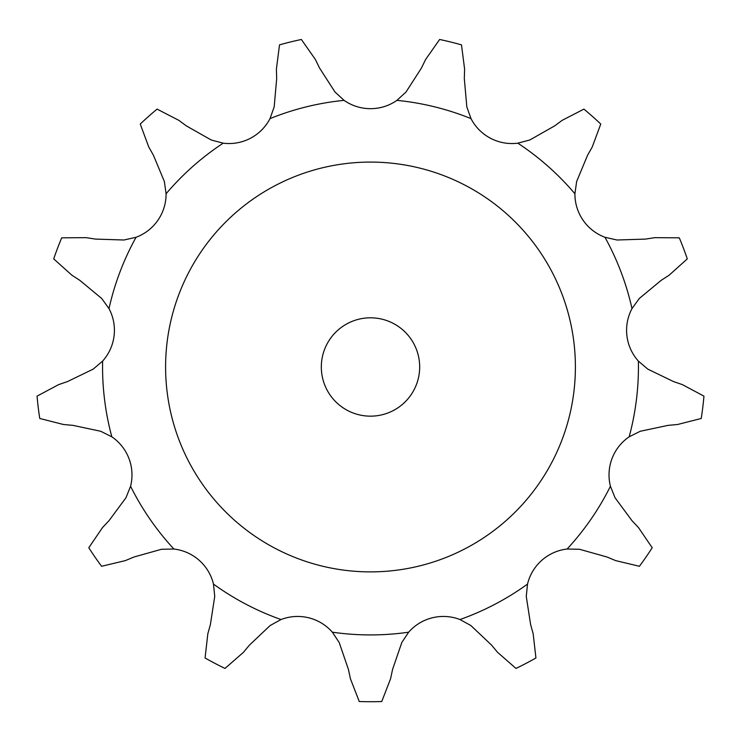 <?xml version="1.0" encoding="UTF-8"?>
<svg xmlns="http://www.w3.org/2000/svg" width="741" height="741" viewBox="0 0 741 741"><rect width="100%" height="100%" fill="white"/><g stroke="black" fill="none" stroke-linecap="round" stroke-linejoin="round"><path stroke-width="1.11" d="M466.83 106.936L470.998 118.616L466.83 106.936L464.311 78.574L466.83 106.936L464.311 78.574L464.607 69.098L461.486 44.868A334.719 334.719 0 0 0 439.635 39.477L425.612 59.484L421.462 68.015L406.049 91.958L396.935 100.359A46.155 46.155 0 0 1 344.065 100.359L334.951 91.958L319.538 68.015L334.951 91.958L319.538 68.015L315.388 59.484L301.365 39.477A334.719 334.719 0 0 0 279.514 44.868L276.393 69.098L276.689 78.574L274.17 106.936L270.002 118.616A46.155 46.155 0 0 1 223.18 143.18A267.936 267.936 0 0 0 166.086 193.762A46.155 46.155 0 0 1 136.048 237.277A267.936 267.936 0 0 0 109.001 308.599A46.155 46.155 0 0 1 102.629 361.089A267.936 267.936 0 0 0 111.826 436.81A46.155 46.155 0 0 1 130.573 486.253A267.936 267.936 0 0 0 173.903 549.025A46.155 46.155 0 0 1 213.482 584.093A267.936 267.936 0 0 0 281.024 619.541A46.155 46.155 0 0 1 308.682 617.79A46.155 46.155 0 0 0 281.024 619.541A46.155 46.155 0 0 1 332.357 632.193A267.936 267.936 0 0 0 408.643 632.193A46.155 46.155 0 0 1 459.976 619.541A267.936 267.936 0 0 0 527.518 584.093A46.155 46.155 0 0 1 567.097 549.025A267.936 267.936 0 0 0 610.427 486.253A46.155 46.155 0 0 1 612.02 458.586A46.155 46.155 0 0 0 610.427 486.253A46.155 46.155 0 0 1 629.174 436.81A267.936 267.936 0 0 0 638.372 361.089L647.81 369.129L673.439 381.541L647.81 369.129L673.439 381.541L682.405 384.635L673.439 381.541L682.405 384.635L703.95 396.139A334.719 334.719 0 0 1 701.236 418.48L677.561 424.5L668.113 425.353L640.261 431.271L629.174 436.81M638.372 361.089A46.155 46.155 0 0 1 631.999 308.599L639.242 298.54L661.148 280.357L639.242 298.54L661.148 280.357L669.114 275.207L687.287 258.878A334.719 334.719 0 0 0 679.302 237.833L654.877 237.657L645.504 239.093L617.04 240.01L604.952 237.277A46.155 46.155 0 0 1 574.914 193.762A267.936 267.936 0 0 0 517.82 143.18A46.155 46.155 0 0 1 470.998 118.616A267.936 267.936 0 0 0 396.935 100.359M574.914 193.762L576.646 181.489L587.594 155.212L576.646 181.489L587.594 155.212L592.263 146.95L600.756 124.043A334.719 334.719 0 0 0 583.917 109.122L562.206 120.32L554.564 125.942L529.796 139.984L517.82 143.18M223.18 143.18L211.204 139.984L186.436 125.942L211.204 139.984L186.436 125.942L178.794 120.32L157.083 109.122A334.719 334.719 0 0 0 140.244 124.043L148.737 146.95L153.406 155.212L164.354 181.489L166.086 193.762M136.048 237.277L123.96 240.01L95.496 239.093L123.96 240.01L95.496 239.093L86.123 237.657L61.698 237.833A334.719 334.719 0 0 0 53.713 258.878L71.886 275.207L79.852 280.357L101.758 298.54L109.001 308.599M102.629 361.089L93.19 369.129L67.561 381.541L93.19 369.129L67.561 381.541L58.595 384.635L37.05 396.139A334.719 334.719 0 0 0 39.764 418.48L63.439 424.5L72.887 425.353L100.739 431.271L111.826 436.81M130.573 486.253L125.951 497.757L109.029 520.654L125.951 497.757L109.029 520.654L102.527 527.555L88.79 547.756A334.719 334.719 0 0 0 101.582 566.281L125.34 560.613L134.093 556.973L161.51 549.276L173.903 549.025M213.482 584.093L214.733 596.422L210.388 624.57L214.733 596.422L210.388 624.57L207.841 633.703L205.072 657.971A334.719 334.719 0 0 0 224.995 668.428L243.4 652.367L249.467 645.078L270.159 625.515L281.024 619.541M332.357 632.193L339.202 642.53L348.437 669.466L339.202 642.53L348.437 669.466L350.419 678.747L359.246 701.523A334.719 334.719 0 0 0 381.754 701.523L390.581 678.747L392.563 669.466L401.798 642.53L408.643 632.193M459.976 619.541L470.841 625.515L491.533 645.078L470.841 625.515L491.533 645.078L497.6 652.367L516.005 668.428A334.719 334.719 0 0 0 535.928 657.971L533.159 633.703L530.612 624.57L526.267 596.422L527.518 584.093M567.097 549.025L579.49 549.276L606.907 556.973L579.49 549.276L606.907 556.973L615.66 560.613L639.418 566.281A334.719 334.719 0 0 0 652.21 547.756L638.473 527.555L631.971 520.654L615.049 497.757L610.427 486.253M419.675 366.99A49.175 49.175 0 0 0 345.908 324.401A49.175 49.175 0 0 0 345.908 409.569A49.175 49.175 0 0 0 419.675 366.99M575.396 366.99A204.896 204.896 0 0 0 268.047 189.539A204.896 204.896 0 0 0 268.047 544.431A204.896 204.896 0 0 0 575.396 366.99M668.113 425.353L640.261 431.271L668.113 425.353M654.877 237.657L645.504 239.093L617.04 240.01L645.504 239.093L654.877 237.657M562.206 120.32L554.564 125.942L529.796 139.984L554.564 125.942L562.206 120.32M421.462 68.015L406.049 91.958L421.462 68.015M276.393 69.098L276.689 78.574L274.17 106.936L276.689 78.574L276.393 69.098M148.737 146.95L153.406 155.212L164.354 181.489L153.406 155.212L148.737 146.95M71.886 275.207L79.852 280.357L101.758 298.54L79.852 280.357L71.886 275.207M63.439 424.5L72.887 425.353L100.739 431.271L72.887 425.353L63.439 424.5M125.34 560.613L134.093 556.973L161.51 549.276L134.093 556.973L125.34 560.613M243.4 652.367L249.467 645.078L270.159 625.515L249.467 645.078L243.4 652.367M390.581 678.747L392.563 669.466L401.798 642.53L392.563 669.466L390.581 678.747M533.159 633.703L530.612 624.57L526.267 596.422L530.612 624.57L533.159 633.703M638.473 527.555L631.971 520.654L615.049 497.757L631.971 520.654L638.473 527.555M344.065 100.359A267.936 267.936 0 0 0 270.002 118.616M631.999 308.599A267.936 267.936 0 0 0 604.952 237.277"/></g></svg>
